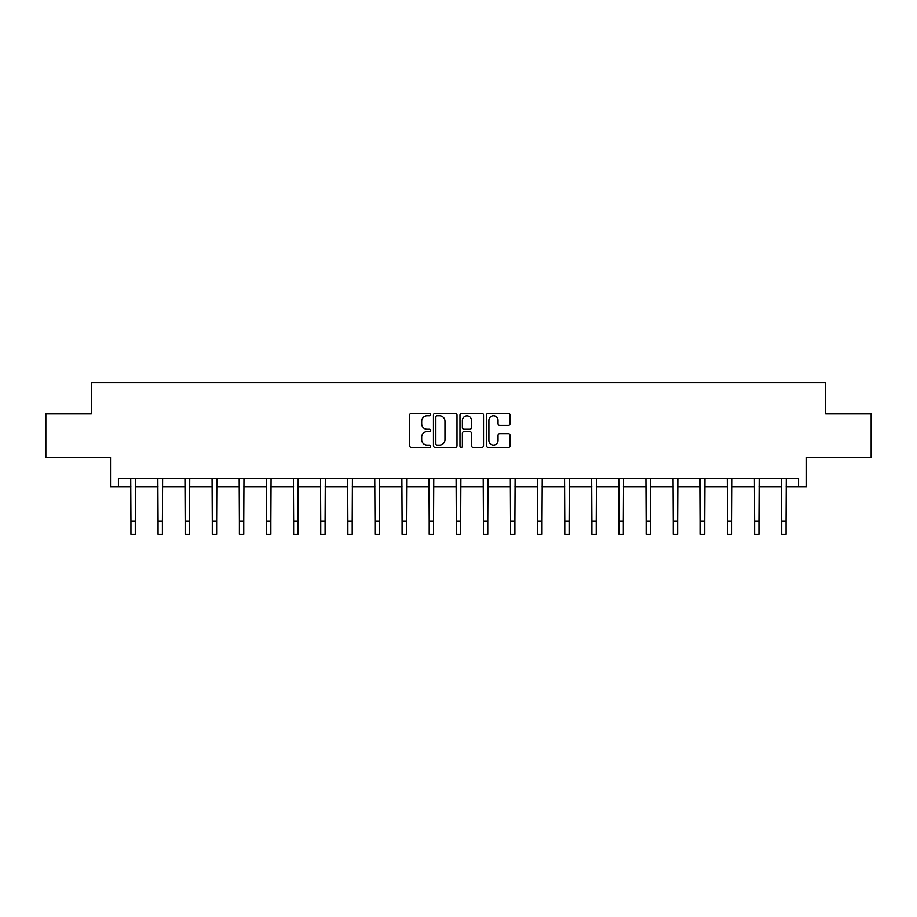 <?xml version="1.0" encoding="UTF-8"?>
<svg xmlns="http://www.w3.org/2000/svg" width="917" height="917" viewBox="0 0 917 917"><rect width="100%" height="100%" fill="white"/><g stroke="black" fill="none" stroke-linecap="round" stroke-linejoin="round"><path stroke-width="1.38" d="M430.692 414.587A1.192 1.192 0 0 0 429.5 413.395L411.366 413.395A1.708 1.708 0 0 0 409.658 415.103L409.658 445.811A1.708 1.708 0 0 0 411.366 447.519L429.5 447.519A1.192 1.192 0 0 0 430.692 446.327A1.192 1.192 0 0 0 429.5 445.123L427.15 445.123A5.456 5.456 0 0 1 421.694 439.667L421.694 437.111A5.456 5.456 0 0 1 427.15 431.643L429.5 431.643A1.192 1.192 0 0 0 430.692 430.451A1.192 1.192 0 0 0 429.5 429.259L427.15 429.259A5.456 5.456 0 0 1 421.694 423.803L421.694 421.235A5.456 5.456 0 0 1 427.15 415.779L429.5 415.779A1.192 1.192 0 0 0 430.692 414.587M118.419 486.95L118.419 478.25L798.581 478.25L798.581 486.95L806.49 486.95L806.49 457.4L871.15 457.4L871.15 413.945L825.701 413.945L825.701 382.653L91.299 382.653L91.299 413.945L45.85 413.945L45.85 457.4L110.51 457.4L110.51 486.95L130.936 486.95M508.362 425.419A1.708 1.708 0 0 0 510.07 423.711L510.07 415.103A1.708 1.708 0 0 0 508.362 413.395L488.234 413.395A1.708 1.708 0 0 0 486.526 415.103L486.526 445.811A1.708 1.708 0 0 0 488.234 447.519L508.362 447.519A1.708 1.708 0 0 0 510.07 445.811L510.07 435.403A1.708 1.708 0 0 0 508.362 433.695L499.742 433.695A1.708 1.708 0 0 0 498.046 435.403L498.046 440.561A4.562 4.562 0 0 1 493.472 445.123A4.562 4.562 0 0 1 488.91 440.561L488.91 420.341A4.562 4.562 0 0 1 493.472 415.779A4.562 4.562 0 0 1 498.046 420.341L498.046 423.711A1.708 1.708 0 0 0 499.742 425.419L508.362 425.419M457.01 415.103A1.708 1.708 0 0 0 455.302 413.395L435.174 413.395A1.708 1.708 0 0 0 433.466 415.103L433.466 445.811A1.708 1.708 0 0 0 435.174 447.519L455.302 447.519A1.708 1.708 0 0 0 457.01 445.811L457.01 415.103M461.698 413.395L481.826 413.395A1.708 1.708 0 0 1 483.534 415.103L483.534 445.811A1.708 1.708 0 0 1 481.826 447.519L473.218 447.519A1.708 1.708 0 0 1 471.51 445.811L471.51 433.351A1.708 1.708 0 0 0 469.802 431.643L464.082 431.643A1.708 1.708 0 0 0 462.386 433.351L462.386 446.327A1.192 1.192 0 0 1 461.182 447.519A1.192 1.192 0 0 1 459.99 446.327L459.99 415.103A1.708 1.708 0 0 1 461.698 413.395M135.28 486.95L158.056 486.95M162.401 486.95L185.165 486.95M189.51 486.95L212.285 486.95M216.63 486.95L239.394 486.95M243.75 486.95L266.515 486.95M270.859 486.95L293.635 486.95M297.979 486.95L320.744 486.95M325.088 486.95L347.864 486.95M352.208 486.95L374.984 486.95M379.329 486.95L402.093 486.95M406.437 486.95L429.213 486.95M433.558 486.95L456.322 486.95M460.678 486.95L483.442 486.95M487.787 486.95L510.563 486.95M514.907 486.95L537.671 486.95M542.016 486.95L564.792 486.95M569.136 486.95L591.912 486.95M596.256 486.95L619.021 486.95M623.365 486.95L646.141 486.95M650.485 486.95L673.25 486.95M677.606 486.95L700.37 486.95M704.714 486.95L727.49 486.95M731.835 486.95L754.599 486.95M758.944 486.95L781.72 486.95M786.064 486.95L798.581 486.95M437.042 415.779A1.192 1.192 0 0 0 435.85 416.971L435.85 443.931A1.192 1.192 0 0 0 437.042 445.123L439.518 445.123A5.456 5.456 0 0 0 444.974 439.667L444.974 421.235A5.456 5.456 0 0 0 439.518 415.779L437.042 415.779M471.51 420.433A4.562 4.562 0 0 0 466.948 415.871A4.562 4.562 0 0 0 462.386 420.433L462.386 427.551A1.708 1.708 0 0 0 464.082 429.259L469.802 429.259A1.708 1.708 0 0 0 471.51 427.551L471.51 420.433M130.718 478.25L130.936 521.314L135.28 521.314L135.498 478.25M130.936 521.314L130.936 534.347L135.28 534.347L135.28 521.314M157.827 478.25L158.056 521.314L162.401 521.314L162.618 478.25M158.056 521.314L158.056 534.347L162.401 534.347L162.401 521.314M184.947 478.25L185.165 521.314L189.51 521.314L189.739 478.25M185.165 521.314L185.165 534.347L189.51 534.347L189.51 521.314M212.068 478.25L212.285 521.314L216.63 521.314L216.848 478.25M212.285 521.314L212.285 534.347L216.63 534.347L216.63 521.314M239.177 478.25L239.394 521.314L243.75 521.314L243.968 478.25M239.394 521.314L239.394 534.347L243.75 534.347L243.75 521.314M266.297 478.25L266.515 521.314L270.859 521.314L271.077 478.25M266.515 521.314L266.515 534.347L270.859 534.347L270.859 521.314M293.406 478.25L293.635 521.314L297.979 521.314L298.197 478.25M293.635 521.314L293.635 534.347L297.979 534.347L297.979 521.314M320.526 478.25L320.744 521.314L325.088 521.314L325.317 478.25M320.744 521.314L320.744 534.347L325.088 534.347L325.088 521.314M347.646 478.25L347.864 521.314L352.208 521.314L352.426 478.25M347.864 521.314L347.864 534.347L352.208 534.347L352.208 521.314M374.755 478.25L374.984 521.314L379.329 521.314L379.546 478.25M374.984 521.314L374.984 534.347L379.329 534.347L379.329 521.314M401.875 478.25L402.093 521.314L406.437 521.314L406.667 478.25M402.093 521.314L402.093 534.347L406.437 534.347L406.437 521.314M428.996 478.25L429.213 521.314L433.558 521.314L433.775 478.25M429.213 521.314L429.213 534.347L433.558 534.347L433.558 521.314M456.104 478.25L456.322 521.314L460.678 521.314L460.896 478.25M456.322 521.314L456.322 534.347L460.678 534.347L460.678 521.314M483.225 478.25L483.442 521.314L487.787 521.314L488.004 478.25M483.442 521.314L483.442 534.347L487.787 534.347L487.787 521.314M510.333 478.25L510.563 521.314L514.907 521.314L515.125 478.25M510.563 521.314L510.563 534.347L514.907 534.347L514.907 521.314M537.454 478.25L537.671 521.314L542.016 521.314L542.245 478.25M537.671 521.314L537.671 534.347L542.016 534.347L542.016 521.314M564.574 478.25L564.792 521.314L569.136 521.314L569.354 478.25M564.792 521.314L564.792 534.347L569.136 534.347L569.136 521.314M591.683 478.25L591.912 521.314L596.256 521.314L596.474 478.25M591.912 521.314L591.912 534.347L596.256 534.347L596.256 521.314M618.803 478.25L619.021 521.314L623.365 521.314L623.594 478.25M619.021 521.314L619.021 534.347L623.365 534.347L623.365 521.314M645.923 478.25L646.141 521.314L650.485 521.314L650.703 478.25M646.141 521.314L646.141 534.347L650.485 534.347L650.485 521.314M673.032 478.25L673.25 521.314L677.606 521.314L677.823 478.25M673.25 521.314L673.25 534.347L677.606 534.347L677.606 521.314M700.152 478.25L700.37 521.314L704.714 521.314L704.932 478.25M700.37 521.314L700.37 534.347L704.714 534.347L704.714 521.314M727.261 478.25L727.49 521.314L731.835 521.314L732.053 478.25M727.49 521.314L727.49 534.347L731.835 534.347L731.835 521.314M754.382 478.25L754.599 521.314L758.944 521.314L759.173 478.25M754.599 521.314L754.599 534.347L758.944 534.347L758.944 521.314M781.502 478.25L781.72 521.314L786.064 521.314L786.282 478.25M781.72 521.314L781.72 534.347L786.064 534.347L786.064 521.314"/></g></svg>
